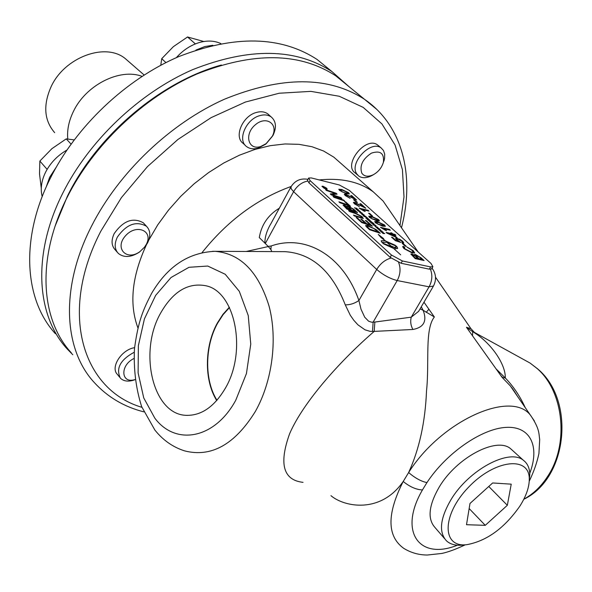 <?xml version="1.0" encoding="UTF-8"?>
<svg xmlns="http://www.w3.org/2000/svg" width="592" height="592" viewBox="0 0 592 592"><rect width="100%" height="100%" fill="white"/><g stroke="black" fill="none" stroke-linecap="round" stroke-linejoin="round"><path stroke-width="0.89" d="M350.938 195.575L356.384 199.948M344.263 194.213L345.336 194.206L354.282 198.742L350.753 195.412L351.789 195.663L356.636 200.015L346.298 194.923L345.617 194.938L346.142 195.782L350.168 198.32L345.217 195.545L344.307 194.117L345.402 194.095L354.342 198.631M345.587 195.02L346.083 195.893L349.924 198.246M347.415 206.305L353.757 209.405L357.257 212.58M343.079 205.18L347.6 206.963L347.452 206.223L348.296 206.194L353.816 209.294L357.553 212.683L346.912 209.102L343.116 205.091L344.085 205.069L347.659 206.852M348.695 207.2L351.618 210.241L355.341 211.359L352.551 208.872L349.324 207.126L348.725 207.126L351.685 210.13L355.341 211.359M344.522 206.031L347.06 208.702L350.471 209.723L345.092 205.942L344.544 205.957L347.119 208.591L350.471 209.723M361.993 219.506L366.463 223.569L370.163 224.805L365.301 220.387L366.507 220.794L372.405 226.137L361.719 222.585L356.14 217.501L357.353 217.908L361.904 222.052L365.249 223.169L360.78 219.107L361.993 219.506L366.463 223.569M361.009 219.314L361.927 219.617M356.369 217.708L361.845 222.163L365.249 223.169M365.53 220.601L366.507 220.794M366.441 220.905L372.109 226.04M366.396 223.68L370.163 224.805M333.244 196.648L343.545 200.148L344.3 200.836M344.596 200.94L333.999 197.336L333.015 196.44L343.604 200.044L344.596 200.94M365.649 225.545L367.565 225.545L376.001 229.496L380.242 233.241L369.534 229.703L366.041 226.425L365.708 225.441L367.625 225.434L376.001 229.496M377.992 231.901L374.07 228.69L368.624 226.373L367.173 226.344L367.306 226.869L369.711 229.156L377.992 231.901L369.711 229.156M375.942 229.607L379.953 233.144M367.136 226.433L369.652 229.267M322.018 186.236L322.973 186.206L326.643 188.197L327.191 189.151L326.244 189.188L321.959 186.347L324.816 187.094M325.008 187.205L327.169 189.174M322.418 186.561L324.076 188.256M324.409 188.441L326.703 189.018L326.31 188.115L323.247 186.45L322.448 186.48L322.899 187.272L326.703 189.018M393.747 248.544L400.688 254.849L393.599 248.411L383.586 243.874L381.87 242.306L381.189 240.774L385.133 240.715L395.819 245.939M392.148 246.568L395.456 248.085L395.16 249.299L393.806 248.455M395.456 248.085L395.167 249.299M391.86 246.857L392.622 246.99L391.808 246.25L395.515 247.974M392.008 246.997L392.622 246.99M386.99 242.409L392.074 246.886M382.95 243.142L391.867 246.834L386.842 242.269L382.906 242.335L382.891 243.245M382.957 243.305L391.867 246.834M385.266 240.87L395.264 245.266L396.98 246.82L397.683 248.366L396.692 248.744L394.96 247.175L395.959 246.805L395.9 245.991L387.042 242.313M395.064 247.271L395.893 246.923M395.93 246.035L397.691 248.351M382.41 238.243L385.333 240.759M381.107 240.907L385.133 240.715L380.996 237.54L378.266 234.402L383.646 238.65L382.469 238.154M379.206 235.364L383.15 238.435M382.824 242.468L382.861 243.216M324.89 187.842L326.207 188.567M324.586 187.538L325.186 187.634M323.225 187.079L323.979 187.324M324.475 187.649L324.971 187.279L325.067 187.99L326.451 188.626L324.253 188.086L323.225 187.005L324.616 187.605M323.706 187.368L324.934 188.064M348.607 210.641L354.867 212.743L362.045 216.65L363.31 218.507L354.512 216.021L353.483 215.088L361.187 217.627L361.845 217.604L361.105 216.465L355.496 213.542L349.62 211.566L348.607 210.641M348.836 210.848L354.808 212.854L361.986 216.761L363.296 218.529M353.72 215.296L361.816 217.634M380.486 231.331L382.04 231.879M381.529 232.271L383.009 232.212L380.242 231.109L383.202 232.168L381.87 232.382L384.763 233.574L382.92 233.529L384.289 233.374L381.411 232.16L383.009 232.212M382.772 233.396L384.289 233.374M344.507 201.532L345.706 201.939L350.538 206.327L339.926 202.73L338.927 201.828L348.34 205.017L344.507 201.532M344.736 201.746L345.706 201.939M339.157 202.035L348.34 205.017M345.639 202.05L350.249 206.223M377.296 228.438L379.095 228.616M376.068 227.328L377.814 227.469M375.032 226.388L376.49 226.914M375.062 226.418L377.74 227.232L376.401 227.439L379.287 228.623L377.444 228.571L378.813 228.423L376.268 227.513L377.541 227.276L375.062 226.418M325.556 189.647L336.108 193.244L337.092 194.139L331.846 194.561L340.918 197.602L341.88 198.475L331.298 194.872L330.255 193.924L335.412 193.517L326.51 190.513L325.556 189.647M325.785 189.854L336.108 193.244M330.351 194.013L335.412 193.517M331.846 194.561L340.918 197.602M340.859 197.713L341.591 198.379M336.049 193.355L336.929 194.154M374.928 224.886L375.876 225.707M372.56 224.02L376.12 225.767L373.73 225.219L372.56 224.02L374.151 224.42M372.975 224.272L373.678 225.145L375.565 225.456L373.493 224.205L373.004 224.338L373.744 225.034L375.565 225.456M379.65 229.526L377.511 228.63L380.464 229.689L379.132 229.903L382.018 231.095L380.175 231.043L381.544 230.895L378.998 229.985L380.271 229.74L379.65 229.526M378.791 229.792L380.271 229.74M380.027 230.91L381.544 230.895M377.755 228.852L379.257 229.393M372.42 222.607L373.796 223.828M371.443 222.466L373.426 223.687L372.509 222.503L374.04 223.887L371.65 223.332L370.17 221.993L371.665 223.154L372.398 223.325L371.258 222.296L373.485 223.576M370.355 222.163L372.398 223.325M368.89 219.425L369.837 220.261M367.588 218.855L368.35 219.092M366.611 218.7L367.713 219.58L368.431 219.75L367.173 218.848M367.033 218.944L368.431 219.75M367.972 219.107L368.653 219.928L369.534 220.009L368.135 219.018L369.534 220.009M367.861 218.766L370.089 220.313L367.699 219.758L366.611 218.618L367.795 218.877M369.475 221.364L371.317 221.719L368.409 220.402L369.519 220.476L371.724 221.963L369.475 221.364M369.66 221.534L371.251 221.748M370.932 221.253L371.672 221.993M368.32 220.32L370.34 220.89M364.08 216.487L366.307 217.064M366.552 217.123L363.895 216.317L366.552 217.123M366.64 217.39L368.187 218.603L365.797 218.041L367.639 218.293L366.64 217.39M365.715 217.967L367.639 218.293M366.855 217.567L367.943 218.544M363.732 214.578L363.118 214.245L363.732 214.578M364.221 215.014L363.688 215.784L365.819 216.457L363.429 215.895L363.962 215.125L361.83 214.452L364.391 215.333M362.015 214.622L364.161 215.125M363.199 215.688L363.962 215.125M363.688 215.784L365.56 216.228M357.279 210.204L358.73 210.537M359.832 211.203L360.417 211.877M357.672 210.441L357.879 210.885M358.989 211.551L360.032 211.647M358.197 210.367L357.679 210.36L357.916 210.752L360.077 211.618L358.197 210.367M359.877 211.862L357.302 210.123L360.114 211.277L360.454 211.847L359.877 211.862M359.751 212.358L361.579 213.438L362.134 213.453L361.912 213.083L360.528 212.18L362.156 213.127L362.519 213.682L361.853 213.682L359.958 212.602M361.875 213.046L362.474 213.712M360.972 213.372L362.082 213.483M356.11 209.279L357.464 209.139L354.482 207.799L356.865 208.369L355.126 208.125L357.945 209.346L356.428 209.494L358.53 210.042M354.667 207.97L356.872 208.547M356.495 209.383L358.782 210.101L356.391 209.531L355.992 209.168L357.464 209.139M414.43 254.634L415.347 254.604L420.934 257.875L423.842 260.487M410.855 254.049L414.726 255.507L414.474 254.545L415.414 254.486L421.001 257.764L424.094 260.539L415.221 258.63L410.855 254.049L411.773 253.968L414.792 255.396M421.97 259.348L419.18 256.869L416.509 255.478L415.88 255.515L418.929 258.689L421.97 259.348L418.929 258.689M417.878 258.467L415.007 255.944L412.964 254.945L412.358 254.974L415.192 257.89L417.878 258.467L415.192 257.89M415.85 255.596L418.862 258.8M412.328 255.056L415.133 258.001M407.089 247.219L413.12 250.756L414.615 253.065M404.121 247.634L404.965 248.973L411.151 252.148L413.201 252.066M403.367 246.457L404.75 247.345L404.188 247.523L405.024 248.862L411.218 252.037L413.216 252.051L412.276 250.512L406.919 247.027L413.186 250.645L414.681 252.954L412.321 253.028L403.988 248.618L402.656 246.679L403.367 246.457L404.558 247.36M402.723 246.561L403.433 246.346M403.285 243.652L406.29 246.353L405.194 246.109L402.19 243.408L403.285 243.652L406.038 246.294M402.375 243.578L403.219 243.763M401.857 242.202L402.368 242.01M395.545 238.295L399.541 239.294L402.671 241.388L403.751 242.92M391.712 237.362L395.648 240.367L398.46 241.284L396.477 239.708L395.604 238.199L399.607 239.183L402.738 241.277L403.766 242.905L402.819 243.009L401.702 242.069L402.397 241.987L401.857 241.085L398.024 239.101L397.054 239.116L397.698 240.16L400.777 242.431L395.441 240.722L391.527 237.192L392.57 237.429L395.708 240.256L398.52 241.173M397.01 239.198L397.632 240.271L400.518 242.35M391.867 233.699L390.816 232.76L391.808 232.982L392.866 233.929L394.975 234.41L395.93 235.268L393.821 234.787L397.217 237.836L386.894 233.1L386.11 232.39L391.867 233.699L386.295 232.56M392.822 234.565L388.818 233.655L395.271 236.763L392.822 234.565M395.271 236.763L388.818 233.655M396.966 237.784L393.821 234.787M391.001 232.922L392.799 234.04L394.975 234.41M394.908 234.521L395.685 235.216M374.669 221.63L377.511 221.793L384.504 225.086L385.392 226.351M375.994 222.4L378.059 224.287L381.537 225.419L384.075 225.574M378.54 222.555L376.038 222.311L378.118 224.176L384.09 225.552L383.683 224.768L378.54 222.555M385.407 226.336L382.573 226.188L375.535 222.873L374.721 221.541L377.57 221.689L384.571 224.975L385.407 226.336M385.555 230.406L380.471 227.328L389.358 229.378L390.313 230.229L383.394 228.638L386.606 230.651L385.555 230.406M383.394 228.638L386.273 230.577M380.656 227.491L389.358 229.378M389.299 229.481L390.061 230.17M368.749 216.302L371.598 216.48L378.569 219.758L379.442 221.008M370.067 217.064L372.116 218.929L375.587 220.069L378.133 220.231L377.748 219.44L372.62 217.227L370.104 216.975L372.176 218.818L378.088 220.32M379.457 220.986L376.616 220.823L369.6 217.523L368.801 216.206L371.658 216.369L378.628 219.647L379.457 220.986M364.198 211.174L359.203 208.155L368.083 210.286L369.001 211.107L362.097 209.457L365.249 211.425L364.198 211.174M362.097 209.457L364.909 211.344M359.396 208.325L368.083 210.286M368.024 210.389L368.757 211.048M368.764 213.357L372.279 215.962M372.523 216.021L371.436 215.762L368.579 213.194L369.667 213.453L372.523 216.021M354.623 199.933L357.42 202.442L356.332 202.175L353.535 199.667L354.623 199.933L357.168 202.383M353.727 199.837L354.564 200.044M360.077 203.781L365.59 208.214M353.402 202.442L354.475 202.427L363.473 206.993L359.892 203.611L360.928 203.863L365.849 208.28L355.444 203.16L354.771 203.174L355.311 204.048L359.366 206.601L354.386 203.803L353.446 202.346L354.534 202.316L363.532 206.882M354.734 203.256L355.244 204.151L359.122 206.527M338.802 189.336L341.688 189.573L348.54 192.814L349.347 193.961L346.49 193.725L339.593 190.469L338.846 189.255L341.747 189.47L348.599 192.703L349.361 193.947M345.565 192.896L348.089 193.184L347.711 192.489L342.664 190.291L340.126 189.995L342.117 191.741L345.506 193.007L348.066 193.214M340.067 190.106L342.058 191.852L345.506 193.007M429.318 269.168L401.073 263.255L402.397 260.961L391.46 255.034L310.112 180.619L308.669 178.022L311.34 177.94L339.357 184.993L349.384 190.432L431.013 263.477L432.893 266.74L430.628 266.925L429.318 269.168L431.686 268.798M402.397 260.961L430.628 266.925M391.46 255.034L390.135 257.335L401.073 263.255M390.135 257.335L308.906 182.81L310.112 180.619M308.587 178.17L307.47 180.205L308.906 182.81M259.807 115.632C245.954 119.162 237.103 140.163 246.598 146.587C249.772 148.932 253.724 149.413 258.438 148.03L265.645 144.204L273.06 135.309C276.708 127.391 276.116 121.286 271.269 116.994C268.191 114.804 264.372 114.352 259.807 115.632M245.369 145.44L243.164 143.375C233.662 136.944 242.468 115.988 256.306 112.48C260.857 111.207 264.676 111.666 267.754 113.856L269.027 114.989M383.046 163.429L384.571 158.56L384.704 154.216L383.52 150.56L381.218 148.007C371.058 139.608 348.969 162.83 356.695 173.782L358.759 176.061C362.252 178.399 366.603 178.251 371.791 175.617L373.308 174.729M357.79 175.21L355.259 172.99C342.576 164.805 365.908 135.568 377.644 145.003L378.643 145.847M134.184 352.262C120.294 359.818 115.692 368.453 120.391 378.155L120.472 378.251C123.846 381.411 128.59 381.936 134.687 379.82L134.687 379.82M119.628 377.2L117.453 374.462C110.038 367.528 121.441 349.606 134.584 347.667M117.349 237.111C114.182 243.837 114.515 249.276 118.333 253.42C124.009 257.897 131.039 257.461 139.416 252.111L145.343 246.39L147.586 242.868C150.864 236.016 150.494 230.48 146.483 226.27C136.167 220.616 126.459 224.235 117.349 237.111M117.253 252.185L115.218 249.854C111.4 245.71 111.059 240.278 114.212 233.559C123.291 220.712 132.985 217.123 143.286 222.784L144.418 224.02M176.32 57.668C183.231 49.95 191.164 44.829 200.126 42.313C207.866 40.323 214.77 40.744 220.838 43.586M195.952 50.076L204.906 46.524L212.831 45.288M260.717 146.513C248.292 150.694 243.889 134.428 255.145 124.942C266.156 115.122 278.913 124.068 272.187 136.53L266.363 143.508L260.717 146.513M203.826 41.514L187.553 36.978L173.367 46.657L161.72 58.689L160.787 65.238M165.923 62.582L161.72 58.689M195.36 43.904L187.553 36.978M361.786 173.13C359.418 165.656 362.63 158.989 371.413 153.143C380.39 150.22 384.371 153.306 383.357 162.4C381.759 167.662 378.503 171.724 373.596 174.581C368.261 177.149 364.332 176.668 361.786 173.13M134.932 379.605C120.916 384.038 119.791 365.353 133.888 358.53M42.195 196.596C40.286 189.04 41.373 180.997 45.451 172.464C50.216 163.089 57.335 155.644 66.807 150.116M46.228 186.939L49.647 177.282L56.04 167.477M146.291 244.407L144.529 247.175L139.882 251.659C126.688 261.383 114.249 248.27 125.393 235.919C136.241 223.347 153.757 230.747 146.291 244.407M74.118 139.89L66.26 138.868L51.918 148.659L39.856 161.054L39.516 173.907L41.285 188.286M71.033 144.078L66.26 138.868M47.123 169.364L39.856 161.054M55.278 225.7L67.473 196.048C97.125 135.316 160.558 81.785 221.371 65.009M349.102 86.735L331.927 71.573C295.608 47.982 249.195 47.338 192.696 69.634C139.32 92.833 88.911 140.674 62.641 193.436C32.123 254.012 36.23 315.477 67.222 349.006L72.794 354.719M55.404 333.703C24.413 300.077 20.017 238.916 50.002 178.91C75.813 126.644 125.608 79.446 178.525 56.706C234.55 34.891 280.734 35.809 317.068 59.459L329.211 69.353M54.664 132.652C44.193 120.531 42.972 105.287 51.008 86.92C64.41 57.202 105.524 42.084 125.297 58.615L128.538 61.442M142.013 76.346C119.821 67.895 85.722 85.078 73.341 111.614C68.82 120.983 66.963 130.107 67.769 139.002M529.263 480.66L529.788 474.325C529.633 468.057 527.502 463.381 523.395 460.287C509.327 448.144 468.664 469.804 450.897 499.818C440.056 518.54 438.598 532.223 446.509 540.873C450.29 544.3 455.529 545.72 462.226 545.128L466.674 544.699C441.699 547.77 441.699 514.959 468.368 487.408C494.609 459.503 529.611 455.633 529.278 479.076C529.3 487.083 526.214 496.029 520.013 505.908C504.51 528.131 486.728 541.058 466.674 544.699M444.503 538.542L435.142 527.672C427.261 519.051 428.608 505.538 439.183 487.12C456.513 457.616 496.525 436.541 510.548 448.647L512.761 450.653M507.337 505.294L485.262 525.341L466.503 524.712L469.989 503.474L492.648 482.961L511.229 484.16L507.337 505.294L488.763 486.476M485.262 525.341L469.16 508.55M216.968 400.259C204.277 380.279 204.706 346.231 217.612 323.165L223.095 314.655L229.489 307.566M347.704 85.596L335.649 75.761C299.5 52.281 253.243 51.704 196.877 74.015C143.619 97.236 93.27 145.025 66.977 197.676C36.423 258.156 40.441 319.451 71.314 352.81M472.682 331.683L476.738 333.681M534.369 420.927L510.319 385.903L502.149 377.43L505.294 377.97C505.775 363.814 490.257 341.969 472.69 331.69L466.459 327.287L496.044 368.846L505.294 377.97C513.331 386.28 519.954 396.115 525.171 407.488M268.183 246.413L270.884 249.528L271.173 245.976L268.183 246.413L265.29 243.519L293.602 191.682C297.103 185.814 301.735 182.292 307.492 181.1M212.587 251.311L215.074 251.326C188.641 252.37 167.514 266.356 151.67 293.284C143.212 309.631 138.262 320.598 134.473 348.74C133.503 369.149 135.894 388.456 141.658 406.66L154.845 430.014C162.955 440.167 172.857 447.115 184.549 450.867C211.196 457.712 234.795 444.577 255.352 411.462C272.394 381.285 277.796 339.016 269.042 306.049C258.415 271.706 240.419 253.472 215.074 251.326L284.937 251.652C311.932 253.391 332.045 271.129 345.269 304.858C350.072 304.902 354.615 303.452 358.907 300.514C343.079 255.211 305.213 233.936 271.173 245.976M270.884 249.528L271.817 251.593M345.269 304.858L350.294 315.262L353.794 320.272L357.894 324.808L364.983 329.803L370.037 331.342L372.509 331.468L373.138 322.137L371.584 322.203L368.572 321.167L364.702 317.186L361.016 309.239L358.907 300.514L376.704 269.449C383.172 274.991 390.002 278.691 397.202 280.549C400.407 274.488 400.88 268.472 398.631 262.5M372.509 331.468L374.218 331.394L374.847 322.048L373.138 322.137L397.202 280.549L429.059 286.824L433.47 286.04M303.037 482.347C283.242 480.127 278.765 463.95 289.592 433.81C303.356 401.709 341.199 359.869 374.218 331.394L412.905 329.47C410.707 325.415 410.167 321.308 411.27 317.164L374.847 322.048M412.905 329.47C423.865 327.443 427.269 321.042 423.117 310.26L420.046 308.906M419.291 310.186L418.603 311.37L411.27 317.164L429.059 286.824C432.197 280.978 432.671 275.139 430.473 269.316M423.117 310.26L421.289 306.789M279.32 208.229C268.109 214.985 261.435 224.768 259.296 237.577L264.876 243.097C264.876 236.844 266.896 230.347 270.936 223.613L290.85 187.072M264.876 243.097L265.29 243.519M307.958 179.324C300.647 178.051 295.001 180.538 291.012 186.783L291.16 188.744L293.602 191.682L376.704 269.449C380.427 263.433 385.192 259.644 391.009 258.082M330.958 495.659L330.95 495.659C344.359 507.137 380.774 513.997 403.211 481.466C386.702 514.011 386.909 536.322 403.833 548.407C411.018 552.795 418.847 555 427.32 555.022L441.78 553.453C448.292 552.062 456.084 549.191 465.164 544.847M268.309 246.538L246.265 251.474M423.976 302.209L434.35 316.972C424.516 329.5 429.54 362.511 426.529 390.757C425.263 422.037 419.299 449.298 408.628 472.542C415.066 478.077 421.171 481.422 426.95 482.576C446.324 453.05 481.755 428.601 506.064 427.38C530.528 425.922 540.037 446.546 529.751 473.326M510.319 385.903L517.837 396.832C511.155 386.236 512.628 389.114 510.341 385.932M502.149 377.43L496.044 368.846M470.522 328.072L470.951 328.693L466.459 327.287M389.529 210.389L383.061 200.984L373.374 191.949C359.359 181.737 341.318 177.726 319.251 179.931M291.212 186.436C257.113 198.786 227.432 220.801 202.168 252.481M160.536 313.249C172.886 291.553 187.982 282.384 205.831 285.751C235.098 291.427 247.375 350.997 225.374 388.174C214.363 406.808 201.228 415.858 185.984 415.325C152.751 414.274 138.41 351.877 160.536 313.249M229.333 307.255L222.918 314.382L217.405 322.936C204.425 346.15 203.981 380.397 216.739 400.525M472.69 331.69L472.542 335.819M457.387 545.195C419.343 560.631 398.024 531.89 422.444 489.947C416.161 489.628 409.753 486.809 403.219 481.474L408.628 472.542C441.299 420.52 511.569 389.381 530.669 415.473C539.771 428.926 538.779 433.692 539.689 439.567L538.935 453.45C537.011 462.581 533.784 471.831 529.241 481.192M146.313 245.021C131.846 276.59 129.056 304.244 137.966 327.983M341.384 163.799L333.829 157.154L323.632 151.034L311.984 146.72L299.064 144.337L285.085 143.96L270.292 145.654L254.952 149.421L239.36 155.222L223.828 162.97L208.673 172.538L194.198 183.742L180.715 196.359L168.505 210.13L157.798 224.782L148.829 240.012M423.117 310.267L434.35 316.972M522.588 358.944L530.092 363.074L536.966 368.402C563.665 391.046 569.423 443.83 547.696 476.308C541.169 486.417 533.222 494.039 523.846 499.182M500.921 375.705L502.83 377.637M467.747 328.279L467.599 328.886M422.444 489.947L426.95 482.576M141.917 407.326C82.562 389.921 58.282 312.879 100.929 231.006L121.419 197.602L147.497 166.574L177.896 139.49L211.078 117.66L245.399 102.046L279.18 93.233L310.896 91.368L339.238 96.259L363.162 107.359L381.929 123.92L395.079 145.025L402.427 169.682L403.996 196.855L399.97 225.559M377.023 109.587L364.517 99.308C328.419 75.983 281.74 75.946 224.479 99.204C170.355 123.343 118.822 172.376 91.619 225.981C60.014 287.557 63.448 349.384 94.283 382.528C107.603 397.077 124.12 406.859 143.834 411.862M154.845 418.189L143.752 397.965L138.114 372.886L138.373 345.602L144.418 318.873L155.666 295.371L171.021 277.515L188.996 267.295L207.748 266.045L225.212 274.259L239.309 291.338L248.248 315.558L250.756 344.144L246.435 373.582L235.779 400.199C214.718 439.175 175.639 446.028 154.845 418.189M426.151 312.332L428.911 309.239M432.893 266.74L431.583 268.983M267.754 113.856L271.269 116.994M377.644 145.003L381.218 148.007M143.286 222.784L146.483 226.27M272.187 136.53L273.06 135.309M266.363 143.508L265.645 144.204M383.357 162.4L384.238 160.092M373.596 174.581L371.791 175.617M144.529 247.175L145.343 246.39M139.882 251.659L139.416 252.111M317.068 59.459L331.927 71.573M125.297 58.615L144.115 74.984M510.548 448.647L523.395 460.287M529.278 479.076L529.788 474.325M435.52 277.211L470.951 328.693L474.436 332.415L530.092 363.074L537.477 368.727C575.565 400.103 567.802 478.306 523.787 499.285M419.21 310.326L433.263 286.395C436.63 280.083 436.23 274.007 432.064 268.154M418.144 251.97L383.061 200.984M187.309 415.392L185.984 415.325M401.48 227.75C414.8 176.638 403.285 125.926 364.517 99.308L335.649 75.761M333.829 157.154L373.374 191.949"/></g></svg>

